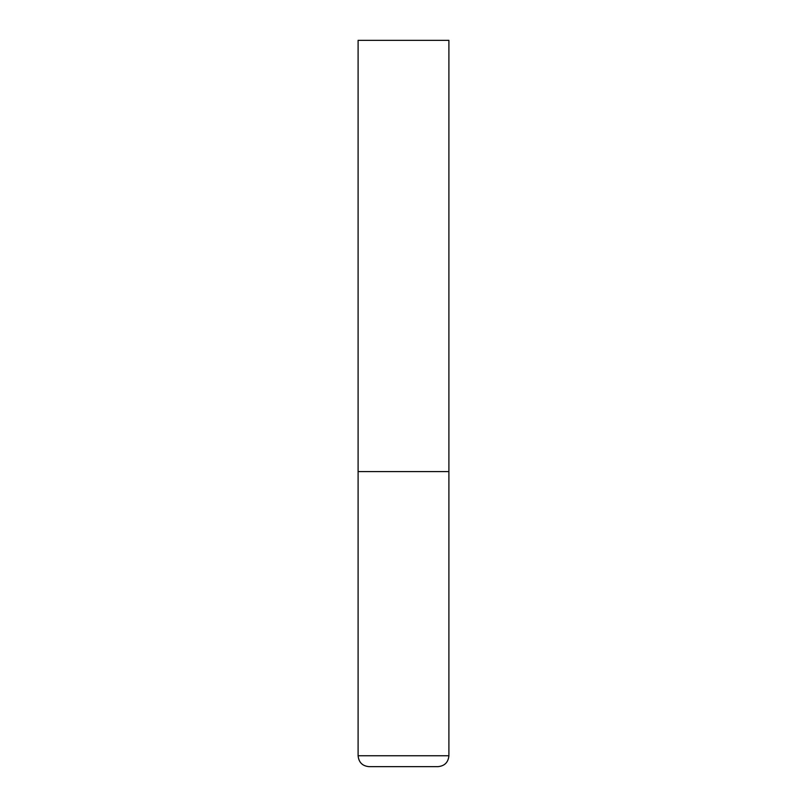 <?xml version="1.0" encoding="UTF-8"?>
<svg xmlns="http://www.w3.org/2000/svg" width="807" height="807" viewBox="0 0 807 807"><rect width="100%" height="100%" fill="white"/><g stroke="black" fill="none" stroke-linecap="round" stroke-linejoin="round"><path stroke-width="1.21" d="M358.106 755.756L448.894 755.756L448.894 471.591L358.106 471.591L448.894 471.591L448.894 40.35L358.106 40.35L358.106 755.756C358.752 762.373 362.383 766.004 369.001 766.65L437.999 766.65L369.001 766.65M448.894 755.756C448.248 762.373 444.617 766.004 437.999 766.65"/></g></svg>
